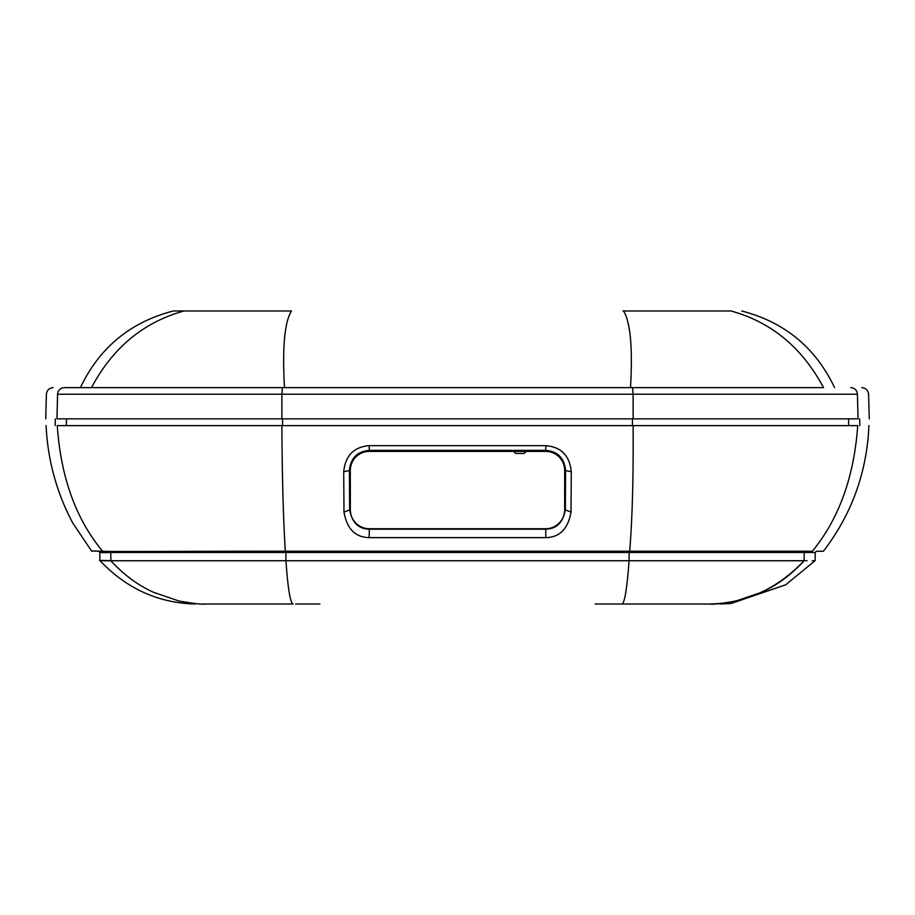 <?xml version="1.0" encoding="UTF-8"?>
<svg xmlns="http://www.w3.org/2000/svg" width="915" height="915" viewBox="0 0 915 915"><rect width="100%" height="100%" fill="white"/><g stroke="black" fill="none" stroke-linecap="round" stroke-linejoin="round"><path stroke-width="1.37" d="M110.898 560.746L110.749 552.477L109.914 551.516L110.749 552.477L105.808 552.603C98.431 552.992 98.385 551.631 110.749 552.477L285.915 552.477L285.835 551.219M57.268 425.624C41.918 425.647 41.918 425.647 57.268 425.624C41.918 425.647 41.918 425.647 57.268 425.624C60.802 477.264 75.922 519.125 102.606 551.219L91.58 551.07L102.606 551.219C107.993 551.894 197.697 551.105 285.308 551.219L812.394 551.219C827.149 551.345 827.149 551.345 812.394 551.219C838.952 518.805 854.072 476.932 857.732 425.624L57.268 425.624M857.732 425.624C871.034 425.624 871.034 425.624 857.732 425.624M797.663 425.624L857.492 425.624M457.74 425.624L633.123 425.624C633.455 477.264 632.311 519.125 629.692 551.219M643.977 425.624L770.567 425.624M66.463 418.841L66.349 425.624C51.412 425.624 51.412 425.624 66.349 425.624L457.237 425.624M281.877 425.624C282.163 476.932 283.295 518.805 285.308 551.219M369.122 445.662L545.878 445.662C561.181 446.978 569.645 455.647 571.28 471.694L571.017 512.034C568.112 528.801 559.717 537.334 545.855 537.62L369.145 537.62C355.272 537.322 346.876 528.79 343.983 512.034L343.72 471.694C345.355 455.647 353.831 446.966 369.122 445.662L369.317 450.374L545.683 450.374C557.692 451.392 564.326 458.06 565.596 470.39L565.356 509.735C563.057 522.499 556.492 528.973 545.683 529.179L369.317 529.179C358.497 528.973 351.932 522.488 349.644 509.735L349.404 470.39C350.674 458.06 357.319 451.381 369.317 450.374L369.317 451.392A18.998 18.998 0 0 0 350.331 470.39L350.331 509.735A18.998 18.998 0 0 0 369.317 528.721L545.683 528.721A18.998 18.998 0 0 0 564.669 509.735L564.669 470.39A18.998 18.998 0 0 0 545.683 451.392L369.317 451.392M98.866 551.322L99.781 552.374L99.907 560.529M622.475 604.014L709.377 604.014C712.327 604.586 721.18 603.591 735.935 601.029L761.269 592.371C776.686 585.52 790.995 574.975 804.182 560.746L110.818 560.746C108.107 561.227 87.188 559.934 110.898 560.678L110.829 556.88M805.303 551.265L804.251 552.477L285.915 552.477L285.926 560.678C287.95 588.803 290.329 603.248 293.086 604.014L205.623 604.014C191.933 604.014 191.933 604.014 205.623 604.014C191.933 604.014 191.933 604.014 205.623 604.014C202.672 604.586 193.82 603.591 179.066 601.029L153.731 592.371C138.314 585.52 124.005 574.975 110.818 560.746C108.107 561.227 87.188 559.934 110.898 560.678M868.93 425.589C866.894 472.392 851.716 514.264 823.42 551.219L816.271 551.299L815.242 552.477L815.093 560.678L812.234 560.792M629.165 551.219L629.074 560.746C627.004 588.871 624.613 603.294 621.914 604.014L633.5 604.014M343.72 471.694L350.331 470.39M343.983 512.034L350.331 509.735M369.145 537.62L369.317 528.721M545.855 537.62L545.683 528.721M571.017 512.034L564.669 509.735M571.28 471.694L564.669 470.39M804.102 560.746L804.251 552.477L815.242 552.477L804.251 552.477L804.102 560.678C777.407 588.803 745.839 603.248 709.377 604.014L595.082 604.014M805.326 560.678L806.984 560.712M98.671 551.105L91.786 550.956M513.544 451.392L515.648 453.428L524.158 453.428L526.262 451.392M622.932 310.986L730.994 310.986C745.119 310.986 745.119 310.986 730.994 310.986C771.334 322.08 802.181 347.631 823.523 387.64L630.515 387.64C632.768 347.631 630.435 322.08 623.55 310.986M80.417 387.64C99.449 347.631 130.399 322.08 173.29 310.986L291.45 310.986C284.565 322.08 282.232 347.631 284.485 387.64M173.29 310.986L184.006 310.986C143.666 322.08 112.82 347.631 91.477 387.64M633.146 418.841L56.947 418.841C41.953 418.841 41.953 418.841 56.947 418.841L57.588 394.239C42.605 394.239 42.605 394.239 57.588 394.239A6.782 6.76 -90 0 1 64.347 387.64C49.399 387.64 49.399 387.64 64.347 387.64C49.399 387.64 49.399 387.64 64.347 387.64L632.585 387.64L633.1 394.239L857.412 394.239C872.395 394.239 872.395 394.239 857.412 394.239L858.053 418.841C873.047 418.841 873.047 418.841 858.053 418.841L633.146 418.841L633.1 394.239L281.9 394.239L282.415 387.64M850.653 387.64C865.601 387.64 865.601 387.64 850.653 387.64C865.601 387.64 865.601 387.64 850.653 387.64A6.782 6.76 90 0 1 857.412 394.239M545.683 451.392L545.878 445.662M282.563 425.624L282.575 418.841M632.437 425.624L632.425 418.841M848.651 425.624L848.537 418.841M57.588 394.239L281.9 394.239L281.854 418.841M234.068 604.014L282.518 604.014M295.579 604.014L319.918 604.014M99.575 560.197C126.087 588.356 157.895 602.962 194.998 604.014M704.767 604.014L707.787 604.014M709.388 604.014L711.676 604.014M55.3 418.841L55.186 425.624M805.063 551.539L804.113 552.626M293.086 604.014L203.324 604.014M711.847 604.014L715.278 604.014M716.845 604.014L711.824 604.014M720.002 604.014L731.051 603.5L785.665 584.811L815.116 560.655M46.07 425.624C47.763 460.131 56.616 492.533 72.64 522.808L91.74 551.288M859.7 418.841L859.814 425.624M834.583 387.64C815.551 347.631 784.601 322.08 741.71 310.986M869.25 418.841L868.61 394.239C868.095 390.236 865.842 388.04 861.827 387.64M45.75 418.841L46.391 394.239C46.905 390.236 49.158 388.04 53.173 387.64"/></g></svg>
